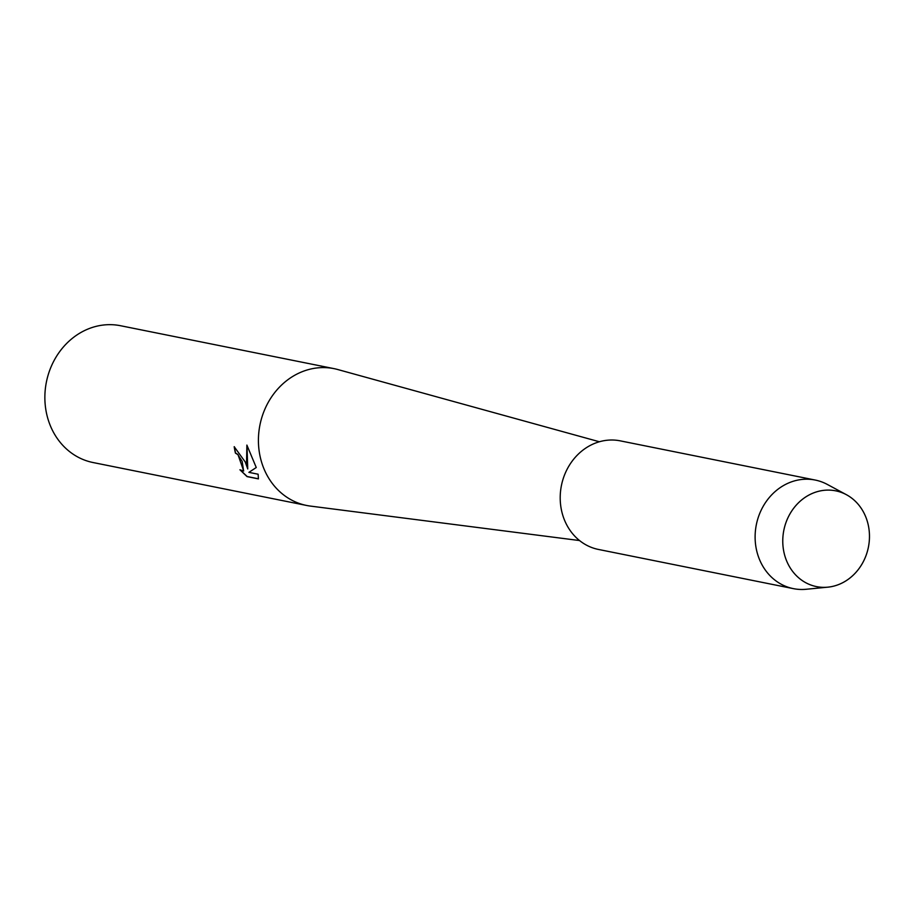 <?xml version="1.0" encoding="UTF-8"?>
<svg xmlns="http://www.w3.org/2000/svg" width="915" height="915" viewBox="0 0 915 915"><rect width="100%" height="100%" fill="white"/><g stroke="black" fill="none" stroke-linecap="round" stroke-linejoin="round"><path stroke-width="1.37" d="M785.745 558.607A48.838 43.119 101.4 0 0 841.926 583.107A48.838 43.119 101.4 0 0 866.494 518.839A48.838 43.119 101.4 0 0 810.324 494.352A48.838 43.119 101.4 0 0 785.745 558.607A48.838 43.119 101.4 0 0 827.789 587.167A48.838 43.119 101.4 0 0 866.494 518.839A48.838 43.119 101.4 0 0 846.375 494.683A48.838 43.119 101.4 0 0 797.24 504.051A48.838 43.119 101.4 0 0 785.745 558.607M599.394 441.762L337.864 369.557A69.769 61.602 101.4 0 0 334.101 368.654A69.769 61.602 101.4 0 0 273.413 394.319A69.769 61.602 101.4 0 0 262.674 465.46A69.769 61.602 101.4 0 0 306.605 505.457A69.769 61.602 101.4 0 0 310.414 506.087L579.527 540.548M245.22 461.949L247.736 468.949L246.581 462.224L246.878 445.09L256.257 467.519L248.891 472.357L258.133 474.222L258.419 478.888L247.027 476.601L239.936 469.784L243.619 471.008L242.155 461.343L237.786 454.549L235.441 453.119A69.769 61.602 -78.6 0 1 234.194 446.692L245.22 461.949M334.101 368.654L120.563 325.729A69.769 61.602 101.4 0 0 59.864 351.394A69.769 61.602 101.4 0 0 49.124 422.536A69.769 61.602 101.4 0 0 93.056 462.532L306.605 505.457M234.354 446.726A69.597 61.454 101.4 0 0 235.59 453.051L237.934 454.481L243.687 470.962M240.439 470.138L247.176 476.521L258.442 478.797M246.993 445.285L247.736 468.949M846.375 494.683L827.24 484.39A55.38 48.895 101.4 0 0 815.185 480.043A55.38 48.895 101.4 0 0 767.022 500.413A55.38 48.895 101.4 0 0 758.489 556.88A55.38 48.895 101.4 0 0 793.362 588.631A55.38 48.895 101.4 0 0 806.161 589.271L827.789 587.167M815.185 480.043L620.279 440.858A55.38 48.895 101.4 0 0 572.104 461.229A55.38 48.895 101.4 0 0 563.583 517.696A55.38 48.895 101.4 0 0 598.456 549.446L793.362 588.631"/></g></svg>
